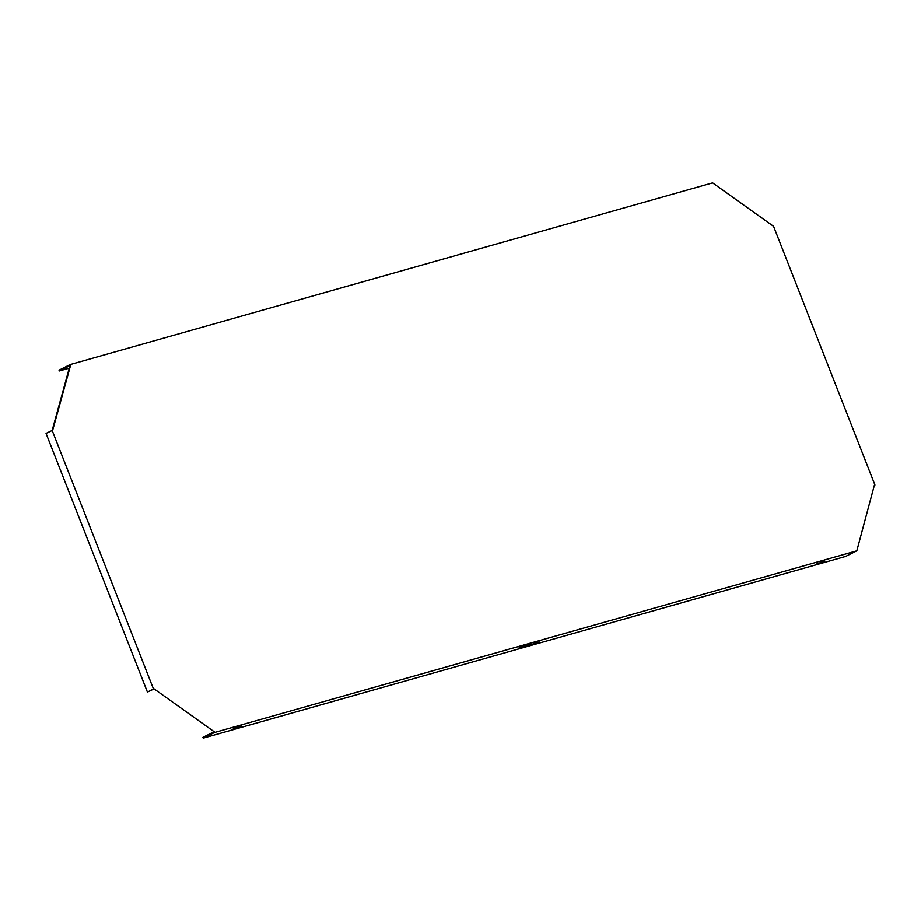 <?xml version="1.0" encoding="UTF-8"?>
<svg xmlns="http://www.w3.org/2000/svg" width="921" height="921" viewBox="0 0 921 921"><rect width="100%" height="100%" fill="white"/><g stroke="black" fill="none" stroke-linecap="round" stroke-linejoin="round"><path stroke-width="1.38" d="M69.328 368.124L59.335 370.944L70.572 365.315L70.261 364.52L712.601 182.865L773.571 226.324L874.95 485.022L874.34 485.332M70.572 365.315L52.704 430.188L46.05 433.4L147.429 692.097L153.508 689.046L52.129 430.349M147.429 692.097L154.083 688.885L214.156 731.711L214.466 732.506L203.242 738.135L202.931 737.341L213.603 731.988L214.466 732.506L856.818 550.85L874.363 485.252M154.083 688.885L214.156 731.711M59.335 370.944L59.025 370.15L70.261 364.52L52.186 430.337M815.488 564.423L824.537 561.142L815.488 564.423M238.493 727.602L232.76 729.225L236.075 727.567L241.809 725.944L238.493 727.602L238.228 726.957M537.415 642.87L539.326 642.041L537.415 642.87M518.316 648.28L520.215 647.44L518.316 648.28M525.074 646.554L528.389 644.896L522.656 646.519L519.352 648.177L525.074 646.554L524.82 645.897M527.86 645.575L529.771 644.746L527.86 645.575M534.629 643.848L537.945 642.19L528.896 645.471L534.629 643.848L534.376 643.203M203.242 738.135L845.582 556.48L856.818 550.85M821.221 562.8L820.968 562.155"/></g></svg>
